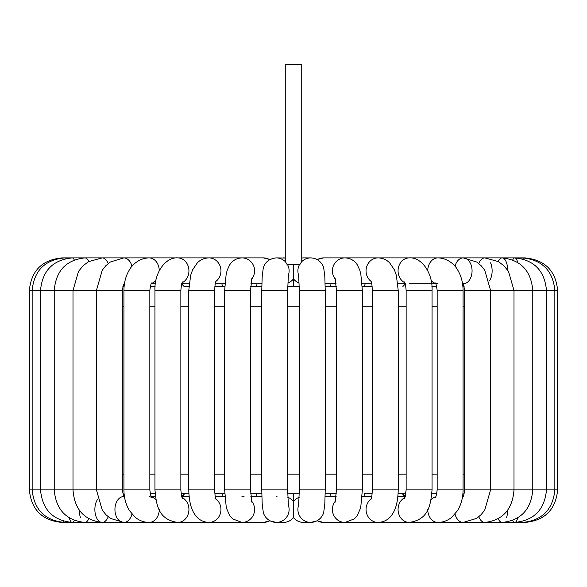 <?xml version="1.0" encoding="UTF-8"?>
<svg xmlns="http://www.w3.org/2000/svg" width="587" height="587" viewBox="0 0 587 587"><rect width="100%" height="100%" fill="white"/><g stroke="black" fill="none" stroke-linecap="round" stroke-linejoin="round"><path stroke-width="0.88" d="M299.766 264.737L287.234 264.737L285.26 261.472L285.26 64.563L301.74 64.563L301.74 261.472L299.766 264.737M293.5 264.737L293.5 286.544L299.289 286.544L287.711 286.544M122.903 286.544L124.099 286.544L122.903 286.544M150.265 286.544L155.1 286.544L150.265 286.544M431.9 286.544L436.735 286.544L431.9 286.544M462.901 286.544L464.097 286.544L462.901 286.544L462.6 283.8M372.129 286.544L362.274 286.544L364.358 286.544L365.173 283.8M336.344 286.544L325.198 286.544M255.998 283.8L256.424 286.544L261.802 286.544L250.656 286.544M224.726 286.544L214.871 286.544L222.642 286.544L221.827 283.8M188.889 286.544L184.113 286.544M123.013 494.107L124.099 493.784M151.255 496.529L155.379 496.529L151.255 496.529L150.265 493.784L155.1 493.784M181.618 496.529L184.113 493.777L181.156 493.784L188.889 493.784L184.127 493.784M221.827 496.529L222.642 493.784L214.871 493.784L224.726 493.784M250.656 493.784L261.802 493.784M287.711 493.784L299.289 493.784M325.198 493.784L336.344 493.784M364.358 493.784L372.129 493.784L364.358 493.784L365.173 496.529M402.873 493.784L398.111 493.784L405.844 493.784L402.887 493.784L405.382 496.529M431.9 493.784L436.735 493.784M462.901 493.784L464.038 493.953M331.002 283.8L330.576 286.544M256.424 493.784L255.998 496.529M293.5 493.784L293.5 517.653C290.888 520.728 287.52 522.327 283.382 522.437A12.951 12.914 -90 0 0 293.5 517.536A12.951 12.914 90 0 0 303.618 522.437L310.802 522.437C319.746 522.056 323.554 514.601 323.782 511.849L324.816 503.851L325.227 489.859L299.319 489.859L298.614 505.708M330.576 493.784L331.002 496.529M402.77 494.702L403.687 496.529M184.23 494.702L183.313 496.529M285.26 258.031L283.382 257.891A12.951 12.914 90 0 1 285.26 258.031L276.198 257.891C269.147 258.64 264.818 262.206 263.196 268.589L262.184 276.433L261.773 290.47L287.681 290.47L288.386 274.628M287.586 264.737A12.951 12.914 90 0 1 288.268 275.45M276.198 257.891A12.951 12.914 90 0 1 285.509 261.868M298.614 274.628L299.319 290.47L325.227 290.47L325.227 489.859M301.491 261.868A12.951 12.914 -90 0 1 310.802 257.891C319.746 258.28 323.554 265.728 323.782 268.479L324.816 276.477L325.227 290.47M298.732 275.45A12.951 12.914 -90 0 1 299.414 264.737M299.201 283.022A12.951 12.914 -90 0 1 293.5 278.898A12.951 12.914 90 0 1 287.799 283.022M301.74 258.031L303.618 257.891L301.74 258.031A12.951 12.914 -90 0 1 303.618 257.891L311.682 257.92M122.309 306.172L123.93 306.172M149.832 306.172L154.946 306.172M180.855 306.172L188.772 306.172M214.681 306.172L224.652 306.172M250.554 306.172L261.773 306.172M287.681 306.172L299.319 306.172M325.227 306.172L336.446 306.172M362.348 306.172L372.319 306.172M398.228 306.172L406.145 306.172M432.054 306.172L437.168 306.172M463.07 306.172L464.691 306.172M464.691 474.157L463.07 474.157M437.168 474.157L432.054 474.157M406.145 474.157L398.228 474.157M372.319 474.157L362.348 474.157M336.446 474.157L325.227 474.157M299.319 474.157L287.681 474.157M261.773 474.157L250.554 474.157M224.652 474.157L214.681 474.157M188.772 474.157L180.855 474.157M154.946 474.157L149.832 474.157M123.93 474.157L122.309 474.157M269.682 259.63A12.951 12.628 90 0 0 263.365 257.891L64.511 257.891A12.951 1.93 90 0 1 65.186 258.706M61.929 522.335L61.929 522.437C42.139 520.508 31.28 509.648 29.35 489.859L32.153 489.859L32.153 290.47C34.061 270.695 44.847 259.836 64.511 257.891L61.929 257.891C42.139 259.828 31.28 270.688 29.35 290.47L122.309 290.47C123.307 285.069 124.077 282.787 124.62 283.616M63.704 521.241A12.951 1.93 -90 0 0 64.511 522.437A12.951 1.93 -90 0 0 65.186 521.623M69.325 517.947A12.951 3.816 -90 0 0 72.216 522.437L64.511 522.437C44.847 520.493 34.061 509.633 32.153 489.859L122.309 489.859C123.307 495.259 124.077 497.549 124.62 496.719L123.747 496.529A12.951 8.812 -90 0 0 114.935 509.487A12.951 8.812 -90 0 0 123.747 522.437A12.951 8.812 -90 0 0 130.644 517.536A12.951 8.812 -90 0 0 131.987 514.051M74.255 259.902A12.951 3.816 90 0 0 72.216 257.891L72.216 257.891C52.903 259.88 42.337 270.739 40.51 290.47L40.51 489.859C42.337 509.597 52.903 520.456 72.216 522.437A12.951 3.816 -90 0 0 74.255 520.427M61.929 522.437L84.858 522.437A12.951 5.621 -90 0 0 88.754 518.82M79.245 510.066A12.951 5.621 -90 0 0 80.456 517.536M97.581 499.405A12.951 7.293 -90 0 0 95.285 513.801A12.951 7.293 -90 0 0 102.167 522.437L84.858 522.437C66.126 520.39 55.912 509.531 54.224 489.859L54.224 290.47C55.912 270.805 66.126 259.946 84.858 257.891A12.951 5.621 90 0 1 88.754 261.516M182.205 497.615A12.951 11.219 -90 0 1 186.505 517.536A12.951 11.219 -90 0 1 177.714 522.437L102.167 522.437A12.951 7.293 -90 0 0 107.883 517.536A12.951 7.293 -90 0 0 108.199 516.758M102.167 522.437C84.19 520.287 74.468 509.428 73.001 489.859L73.001 290.47L78.526 271.333L83.112 265.757L88.549 261.633L102.167 257.891A12.951 7.293 90 0 1 108.199 263.57M123.747 522.437L110.407 518.38L105.99 514.755L102.314 510.235L96.407 489.859L96.407 290.47L102.277 270.152L105.931 265.632L110.327 262.007L123.747 257.891A12.951 8.812 90 0 1 131.987 266.285M209.075 522.437L149.12 522.437A12.951 10.126 -90 0 0 157.052 517.536A12.951 10.126 -90 0 0 159.246 509.633M155.951 499.926A12.951 10.126 -90 0 0 151.453 496.881M151.806 282.978C151.175 282.773 150.514 285.267 149.832 290.47L123.93 290.47C123.952 282.707 125.816 275.758 129.544 269.631C131.752 265.463 138.84 258.053 149.12 257.891A12.951 10.126 90 0 1 157.052 262.8A12.951 10.126 90 0 1 159.246 270.695M155.951 280.403A12.951 10.126 90 0 1 151.453 283.448M149.12 522.437C143.852 522.364 139.141 520.574 134.988 517.059L129.573 510.741C125.831 504.607 123.952 497.651 123.93 489.859L149.832 489.859C150.514 495.061 151.175 497.563 151.806 497.358L149.12 496.529M182.63 281.914C181.977 282.105 181.383 284.952 180.855 290.47L154.946 290.47C154.102 273.263 165.387 256.915 177.714 257.891A12.951 11.219 90 0 1 186.505 262.8A12.951 11.219 90 0 1 182.205 282.714M177.714 522.437C157.888 519.407 156.428 504.769 154.946 489.859L180.855 489.859C181.383 495.377 181.977 498.231 182.63 498.414M244.031 522.437L208.899 522.437A12.951 12.056 -90 0 0 220.389 513.412A12.951 12.056 -90 0 0 215.862 498.913M216.28 280.366C215.972 281.767 215.106 281.144 214.681 290.47L188.772 290.47L190.65 275.332L192.595 269.851L197.437 262.719C200.659 259.593 204.474 257.987 208.899 257.891A12.951 12.056 90 0 1 220.389 266.924A12.951 12.056 90 0 1 215.862 281.422M208.899 522.437C202.889 522.173 198.171 519.473 194.73 514.337C191.854 510.03 189.153 503.653 188.772 489.859L214.681 489.859C215.106 499.185 215.972 498.561 216.28 499.97M288.268 504.886A12.951 12.914 -90 0 1 276.198 522.437L269.895 520.823L263.365 522.437L241.969 522.437A12.951 12.628 -90 0 0 251.552 501.049M251.874 278.135L250.554 290.47L224.652 290.47L224.652 489.859L226.134 506.075L226.927 509.215L229.708 515.503L232.569 518.835L241.969 522.437L263.365 522.437A12.951 12.628 -90 0 0 269.682 520.698M224.652 290.47L226.164 274.144L227.286 269.976L229.737 264.781C232.635 260.415 236.715 258.119 241.969 257.891A12.951 12.628 90 0 1 251.552 279.28M224.652 489.859L250.554 489.859L251.874 502.201M276.991 496.558A12.951 12.914 -90 0 0 276.198 496.529M299.201 497.314A12.951 12.914 90 0 0 293.5 501.437A12.951 12.914 -90 0 0 287.799 497.314M293.5 517.653C296.112 520.728 299.48 522.327 303.618 522.437C299.48 522.327 296.112 520.728 293.5 517.653C290.888 520.728 287.52 522.327 283.382 522.437L276.198 522.437C267.254 522.056 263.446 514.601 263.218 511.849L262.184 503.851L261.773 489.859L287.681 489.859L288.386 505.708M298.732 504.886A12.951 12.914 90 0 0 310.802 522.437L317.105 520.823L323.635 522.437A12.951 12.628 90 0 1 317.318 520.698M335.448 501.049A12.951 12.628 90 0 0 345.031 522.437L323.635 522.437L345.031 522.437L354.431 518.835L357.292 515.503L360.073 509.215L360.866 506.075L362.348 489.859L336.446 489.859L335.126 502.201M317.318 259.63A12.951 12.628 -90 0 1 323.635 257.891L463.253 257.891A12.951 8.812 -90 0 1 472.065 270.849A12.951 8.812 -90 0 1 463.253 283.8L462.38 283.616C462.923 282.787 463.693 285.069 464.691 290.47L557.65 290.47C555.72 270.688 544.861 259.828 525.072 257.891L525.072 258.001M335.448 279.28A12.951 12.628 -90 0 1 345.031 257.891C350.285 258.119 354.365 260.415 357.263 264.781L359.714 269.976L360.836 274.144L362.348 290.47L362.348 489.859M335.126 278.135L336.446 290.47L362.348 290.47M371.138 498.913A12.951 12.056 90 0 0 366.611 513.412A12.951 12.056 90 0 0 378.101 522.437L345.031 522.437M371.138 281.422A12.951 12.056 -90 0 1 368.658 262.8A12.951 12.056 -90 0 1 378.101 257.891C382.526 257.987 386.341 259.593 389.563 262.719L394.405 269.851L396.35 275.332L398.228 290.47L398.228 489.859L372.319 489.859C371.872 499.354 371.043 498.495 370.72 499.97M370.72 280.366C371.028 281.767 371.894 281.144 372.319 290.47L398.228 290.47M404.795 497.615A12.951 11.219 90 0 0 398.309 512.135A12.951 11.219 90 0 0 409.286 522.437L361.203 522.437M404.795 282.714A12.951 11.219 -90 0 1 400.495 262.8A12.951 11.219 -90 0 1 409.286 257.891C421.613 256.915 432.898 273.263 432.054 290.47L432.054 489.859L406.145 489.859C405.067 497.182 404.472 500.029 404.37 498.414M404.37 281.914C405.023 282.105 405.617 284.952 406.145 290.47L432.054 290.47M435.547 496.881A12.951 10.126 90 0 0 431.049 499.926M427.754 509.633A12.951 10.126 90 0 0 437.88 522.437L378.101 522.437C384.111 522.173 388.829 519.473 392.27 514.337C395.146 510.03 397.847 503.653 398.228 489.859M435.547 283.448A12.951 10.126 -90 0 1 431.049 280.403M427.754 270.695A12.951 10.126 -90 0 1 437.88 257.891C448.16 258.053 455.248 265.463 457.456 269.631C461.184 275.758 463.048 282.707 463.07 290.47L463.07 489.859L437.168 489.859C436.493 495.046 435.84 497.541 435.194 497.358M437.88 283.8L435.194 282.978C435.825 282.773 436.486 285.267 437.168 290.47L463.07 290.47M455.013 514.051A12.951 8.812 90 0 0 456.356 517.536A12.951 8.812 90 0 0 463.253 522.437L437.88 522.437C443.148 522.364 447.859 520.574 452.012 517.059L457.427 510.741C461.169 504.607 463.048 497.651 463.07 489.859M455.013 266.285A12.951 8.812 -90 0 1 456.356 262.8A12.951 8.812 -90 0 1 463.253 257.891L502.142 257.891A12.951 5.621 -90 0 1 507.755 270.269M463.253 496.529L462.38 496.719C462.307 495.934 463.774 497.849 464.691 489.859L557.65 489.859C555.72 509.648 544.861 520.508 525.072 522.437L463.253 522.437L476.593 518.38L481.01 514.755L484.686 510.235L490.593 489.859L490.593 290.47L484.723 270.152L481.069 265.632L476.673 262.007L463.253 257.891M478.801 516.758A12.951 7.293 90 0 0 484.833 522.437C502.81 520.287 512.532 509.428 513.999 489.859L513.999 290.47L508.474 271.333L503.888 265.757L498.451 261.633L484.833 257.891A12.951 7.293 -90 0 0 478.801 263.57M490.549 262.8A12.951 7.293 -90 0 1 489.419 280.924M506.544 517.536A12.951 5.621 90 0 0 507.755 510.066M498.246 518.82A12.951 5.621 90 0 0 502.142 522.437L514.784 522.437A12.951 3.816 90 0 0 517.675 517.947M498.246 261.516A12.951 5.621 -90 0 1 502.142 257.891L514.784 257.891A12.951 3.816 -90 0 1 517.675 262.382M512.745 520.427A12.951 3.816 90 0 0 514.784 522.437C534.097 520.456 544.663 509.597 546.49 489.859L546.49 290.47C544.663 270.739 534.097 259.88 514.784 257.891L522.489 257.891A12.951 1.93 -90 0 1 523.296 259.087M512.745 259.902A12.951 3.816 -90 0 1 514.784 257.891L514.784 257.891M521.814 521.623A12.951 1.93 90 0 0 522.489 522.437L502.142 522.437C520.874 520.39 531.088 509.531 532.776 489.859L532.776 290.47C531.088 270.805 520.874 259.946 502.142 257.891L502.142 257.891M521.814 258.706A12.951 1.93 -90 0 1 522.489 257.891L525.072 257.891M316.268 259.094L313.656 258.207M275.23 257.928L269.895 259.513L263.365 257.891M184.113 286.551L181.618 283.8M402.887 286.551L405.382 283.8M122.309 290.47L122.309 489.859M155.379 283.8L151.255 283.8M123.93 290.47L123.93 489.859M149.832 290.47L149.832 489.859M181.801 496.529L189.117 496.529M189.117 283.8L181.801 283.8M154.946 290.47L154.946 489.859M180.855 290.47L180.855 489.859M215.268 496.529L224.872 496.529M241.969 496.529L244.031 496.529M224.872 283.8L215.268 283.8M188.772 290.47L188.772 489.859M214.681 290.47L214.681 489.859M250.869 496.529L261.861 496.529M261.861 283.8L250.869 283.8M250.554 290.47L250.554 489.859M261.773 290.47L261.773 489.859M287.681 290.47L287.681 489.859M299.319 290.47L299.319 489.859M336.131 496.529L325.139 496.529M317.105 259.513L323.635 257.891M325.139 283.8L336.131 283.8M336.446 290.47L336.446 489.859M371.732 496.529L362.128 496.529M362.128 283.8L371.732 283.8M372.319 290.47L372.319 489.859M405.199 496.529L397.883 496.529M397.883 283.8L405.199 283.8M409.286 522.437C429.112 519.407 430.572 504.769 432.054 489.859M406.145 290.47L406.145 489.859M409.286 283.8L435.745 283.8M437.168 290.47L437.168 489.859M464.691 290.47L464.691 489.859M522.489 522.437C542.153 520.493 552.939 509.633 554.847 489.859L554.847 290.47C552.939 270.695 542.153 259.836 522.489 257.891L522.489 257.891M557.65 290.47L557.65 489.859M463.935 494.254L463.613 495.002M463.209 495.744L462.82 496.286M427.402 522.437L378.101 522.437M317.105 520.823L323.62 522.437M124.099 286.544L124.437 283.8M29.35 290.47L29.35 489.859"/></g></svg>
